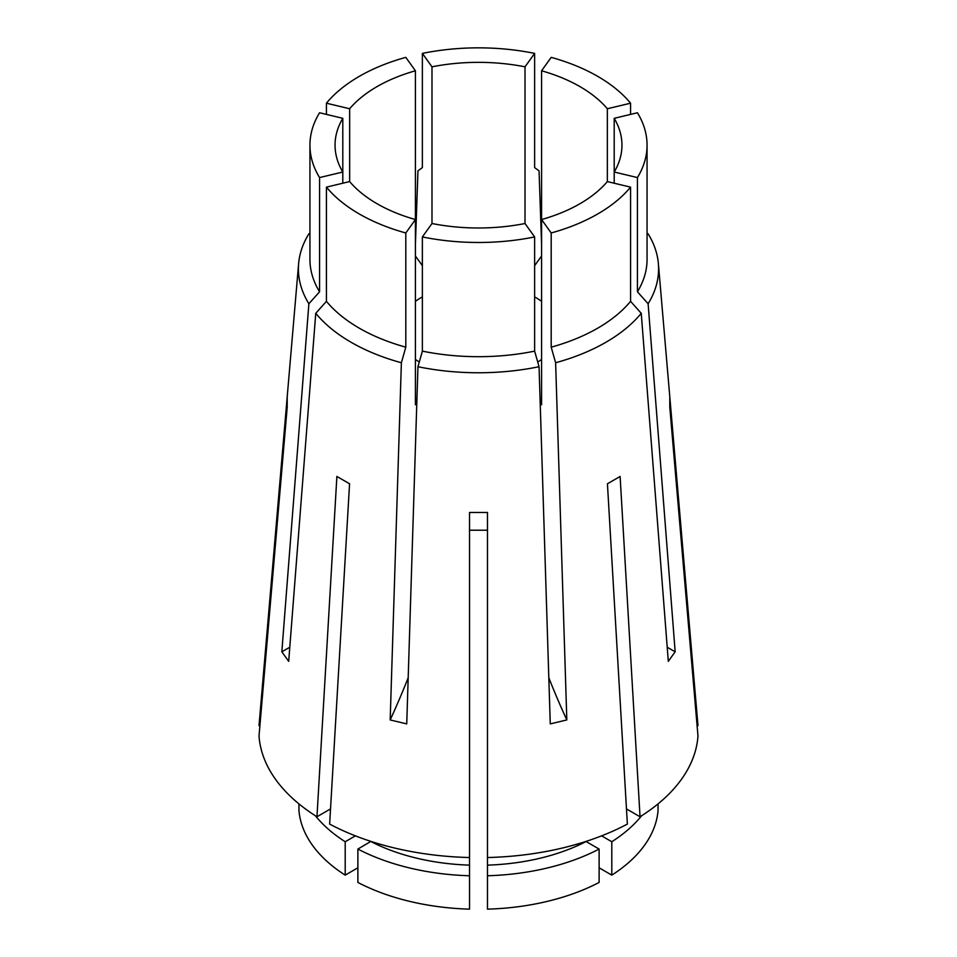 <?xml version="1.0" encoding="UTF-8"?>
<svg xmlns="http://www.w3.org/2000/svg" width="957" height="957" viewBox="0 0 957 957"><rect width="100%" height="100%" fill="white"/><g stroke="black" fill="none" stroke-linecap="round" stroke-linejoin="round"><path stroke-width="1.44" d="M349.652 108.751L326.421 103.2A168.564 97.315 0 0 1 405.804 57.36L415.422 70.782A143.454 82.828 0 0 0 349.652 108.751L349.652 181.579A143.454 82.828 0 0 0 377.058 203.733A143.454 82.828 0 0 0 415.422 219.56L415.422 404.763L416.821 402.825M349.652 181.579L326.421 187.141L326.421 301.335A168.564 97.315 0 0 0 359.306 328.179A168.564 97.315 0 0 0 405.804 347.176L401.378 362.751L390.181 719.939A358.636 112.065 103.4 0 0 408.196 677.735M326.421 187.141A168.564 97.315 0 0 0 359.306 213.985A168.564 97.315 0 0 0 405.804 232.97L405.804 347.176M415.422 359.437A80.699 46.582 0 0 0 419.274 362.021M422.372 296.909A80.699 46.582 0 0 0 415.422 301.323M541.578 301.323A80.699 46.582 0 0 0 535.561 297.436A80.699 46.582 0 0 0 534.628 296.909M326.421 301.335L315.75 313.31A180.095 103.978 0 0 0 351.147 342.307A180.095 103.978 0 0 0 401.378 362.751M309.936 233.149L308.884 233.831A180.095 103.978 0 0 0 298.62 263.654L259.108 724.545A219.667 126.826 0 0 0 259.024 725.645L287.208 396.844L287.208 407.192L259.024 735.993A219.667 126.826 0 0 0 316.958 816.764L336.888 476.454L349.568 483.775L329.639 824.085A219.667 126.826 0 0 0 469.528 857.532L469.528 512.462L487.472 512.462L487.472 857.532A219.667 126.826 0 0 0 627.361 824.085L607.432 483.775L620.112 476.454L640.042 816.764A219.667 126.826 0 0 0 697.976 735.993L669.792 407.192L669.792 396.844L697.976 725.645A219.667 126.826 0 0 0 697.892 724.545L658.38 263.654A180.095 103.978 0 0 0 648.116 233.831L647.064 233.149M630.579 114.397L630.579 103.2A168.564 97.315 0 0 0 551.196 57.36L541.578 70.782L541.578 219.56L551.196 232.97L551.196 347.176L555.622 362.751A180.095 103.978 0 0 0 641.25 313.31L668.309 661.347L675.163 651.777L648.116 303.752A180.095 103.978 0 0 0 658.38 263.654M555.622 362.751L566.819 719.939L550.263 723.899L539.054 366.71A180.095 103.978 0 0 1 417.946 366.71L406.737 723.899L390.181 719.939M315.75 313.31L288.691 661.347L281.837 651.777A358.636 270.532 144.3 0 0 289.792 647.231M298.62 263.654A180.095 103.978 0 0 0 308.884 303.752L281.837 651.777M541.578 244.238L539.054 170.86L534.628 167.607L534.628 53.401A168.564 97.315 0 0 0 422.372 53.401L422.372 167.607L417.946 170.86L415.422 244.238M537.726 362.021A80.699 46.582 0 0 0 541.578 359.437M469.528 530.214L487.472 530.214M534.628 53.401L525.01 66.823A143.454 82.828 0 0 0 431.99 66.823L422.372 53.401M319.566 291.777A168.564 97.315 0 0 1 309.936 259.371L309.936 145.165A168.564 97.315 0 0 1 319.566 112.759L342.797 118.321A143.454 82.828 0 0 0 335.046 145.165A143.454 82.828 0 0 0 342.797 172.021L319.566 177.571L319.566 291.777L308.884 303.752M309.936 145.165A168.564 97.315 0 0 0 319.566 177.571M431.99 66.823L431.99 223.519A143.454 82.828 0 0 0 525.01 223.519L534.628 236.929L534.628 351.135L539.054 366.71M431.99 223.519L422.372 236.929A168.564 97.315 0 0 0 534.628 236.929M415.422 70.782L415.422 219.56L405.804 232.97M630.579 103.2L607.348 108.751A143.454 82.828 0 0 0 541.578 70.782M648.116 303.752L637.434 291.777L637.434 177.571A168.564 97.315 0 0 0 647.064 145.165A168.564 97.315 0 0 0 637.434 112.759L614.203 118.321A143.454 82.828 0 0 1 621.954 145.165A143.454 82.828 0 0 1 614.203 172.021L614.203 118.321M637.434 177.571L614.203 172.021L614.203 183.218M326.421 103.2L326.421 114.397M422.372 236.929L422.372 351.135A168.564 97.315 0 0 0 534.628 351.135M637.434 291.777A168.564 97.315 0 0 0 647.064 259.371L647.064 145.165M422.372 351.135L417.946 366.71M415.422 255.998L422.372 265.675M534.628 265.675L541.578 255.998M525.01 223.519L525.01 66.823M342.797 118.321L342.797 183.218M540.179 402.825L541.578 404.763L541.578 219.56A143.454 82.828 0 0 0 607.348 181.579L607.348 108.751M551.196 232.97A168.564 97.315 0 0 0 630.579 187.141L607.348 181.579M551.196 347.176A168.564 97.315 0 0 0 630.579 301.335L630.579 187.141M641.25 313.31L630.579 301.335M697.091 725.645L697.976 725.645M259.909 725.645L259.024 725.645M330.536 808.928L316.958 816.764M357.882 849.062A179.772 103.787 0 0 0 469.528 875.763L469.528 909.15A179.772 103.787 0 0 1 357.882 882.45L357.882 849.062L370.897 841.382M370.897 841.55A161.386 93.176 0 0 0 469.528 865.14L469.528 857.532M487.472 857.532L487.472 865.14A161.386 93.176 0 0 0 586.103 841.55L586.103 841.382M315.427 815.795A179.772 103.787 0 0 0 345.202 841.741L355.406 835.856M469.528 875.763L469.528 865.14M487.472 865.14L487.472 875.763A179.772 103.787 0 0 0 599.118 849.062L586.103 841.55M357.882 867.808L345.202 875.129A179.772 103.787 0 0 1 298.955 810.663L298.955 803.892M345.202 875.129L345.202 841.741M487.472 875.763L487.472 909.15A179.772 103.787 0 0 0 599.118 882.45L599.118 849.062M626.464 808.928L640.042 816.764M599.118 867.808L611.798 875.129L611.798 841.741A179.772 103.787 0 0 0 641.573 815.795M611.798 841.741L601.594 835.856M611.798 875.129A179.772 103.787 0 0 0 658.045 810.663L658.045 803.892M675.163 651.777A358.636 270.532 35.7 0 1 667.208 647.231M566.819 719.939A358.636 112.065 76.6 0 1 548.804 677.735"/></g></svg>
